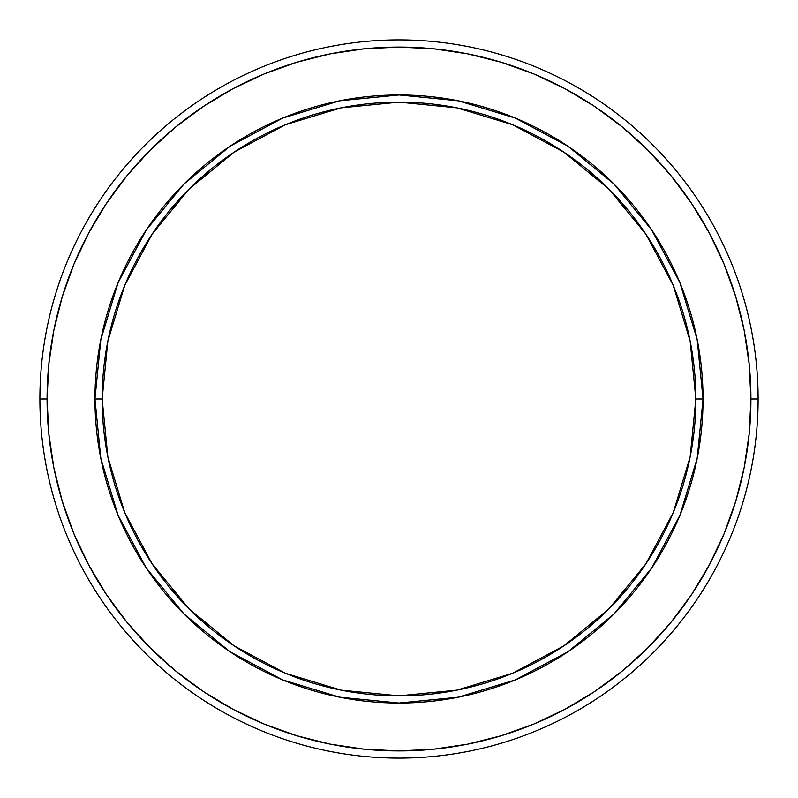 <?xml version="1.0" encoding="UTF-8"?>
<svg xmlns="http://www.w3.org/2000/svg" width="798" height="798" viewBox="0 0 798 798"><rect width="100%" height="100%" fill="white"/><g stroke="black" fill="none" stroke-linecap="round" stroke-linejoin="round"><path stroke-width="1.2" d="M94.962 399L102.144 399A296.856 296.856 0 0 1 399 102.144A296.856 296.856 0 0 1 695.856 399L703.038 399A304.038 304.038 0 0 0 399 94.962A304.038 304.038 0 0 0 94.962 399A304.038 304.038 0 0 1 399 94.962A304.038 304.038 0 0 1 703.038 399L695.856 399A296.856 296.856 0 0 1 399 695.856A296.856 296.856 0 0 1 102.144 399L94.962 399A304.038 304.038 0 0 0 399 703.038A304.038 304.038 0 0 0 703.038 399A304.038 304.038 0 0 1 399 703.038A304.038 304.038 0 0 1 94.962 399L100.807 458.311L118.104 515.348L146.144 567.827M758.1 399L750.918 399A351.918 351.918 0 0 1 399 750.918A351.918 351.918 0 0 1 47.082 399L39.9 399A359.1 359.1 0 0 0 399 758.1A359.1 359.1 0 0 0 758.1 399A359.1 359.1 0 0 1 399 758.1A359.1 359.1 0 0 1 39.9 399A359.1 359.1 0 0 1 399 39.9A359.1 359.1 0 0 1 758.1 399A359.1 359.1 0 0 0 399 39.9A359.1 359.1 0 0 0 39.9 399L47.082 399A351.918 351.918 0 0 1 399 47.082A351.918 351.918 0 0 1 750.918 399L758.1 399M47.082 399L48.778 364.506L53.845 330.342L62.234 296.846L73.875 264.328L88.638 233.106L106.393 203.48L126.962 175.75L150.154 150.154L175.75 126.962L203.48 106.393L233.106 88.638L264.328 73.875L296.846 62.234L330.342 53.845L364.506 48.778L399 47.082L433.494 48.778L467.658 53.845L501.154 62.234L533.672 73.875L564.894 88.638L594.52 106.393L622.25 126.962L647.846 150.154L671.038 175.75L691.607 203.48L709.362 233.106L724.125 264.328L735.766 296.846L744.155 330.342L749.222 364.506L750.918 399L749.222 433.494L744.155 467.658L735.766 501.154L724.125 533.672L709.362 564.894L691.607 594.52L671.038 622.25L647.846 647.846L622.25 671.038L594.52 691.607L564.894 709.362L533.672 724.125L501.154 735.766L467.658 744.155L433.494 749.222L399 750.918L364.506 749.222L330.342 744.155L296.846 735.766L264.328 724.125L233.106 709.362L203.48 691.607L175.75 671.038L150.154 647.846L126.962 622.25L106.393 594.52L88.638 564.894L73.875 533.672L62.234 501.154L53.845 467.658L48.778 433.494L47.082 399M703.038 399L697.193 339.689L679.896 282.652L651.856 230.173M651.796 230.083L613.991 184.009L567.996 146.253M567.917 146.204L515.348 118.104L458.311 100.807L399.1 94.962M399 94.962L339.689 100.807L282.652 118.104L230.173 146.144M230.083 146.204L184.009 184.009L146.253 230.004M146.204 230.083L118.104 282.652L100.807 339.689L94.962 398.9M146.204 567.917L184.009 613.991L230.004 651.747M230.083 651.796L282.652 679.896L339.689 697.193L398.9 703.038M399 703.038L458.311 697.193L515.348 679.896L567.827 651.856M567.917 651.796L613.991 613.991L651.747 567.996M651.796 567.917L679.896 515.348L697.193 458.311L703.038 399.1M102.144 399L107.85 341.085L124.737 285.395L152.169 234.073L189.096 189.096L234.073 152.169L285.395 124.737L341.085 107.85L399 102.144L456.915 107.85L512.605 124.737L563.927 152.169L608.904 189.096L645.831 234.073L673.263 285.395L690.15 341.085L695.856 399L690.15 456.915L673.263 512.605L645.831 563.927L608.904 608.904L563.927 645.831L512.605 673.263L456.915 690.15L399 695.856L341.085 690.15L285.395 673.263L234.073 645.831L189.096 608.904L152.169 563.927L124.737 512.605L107.85 456.915L102.144 399M62.234 501.154L73.875 533.672M501.154 735.766L533.672 724.125M735.766 296.846L724.125 264.328M296.846 62.234L264.328 73.875"/></g></svg>
